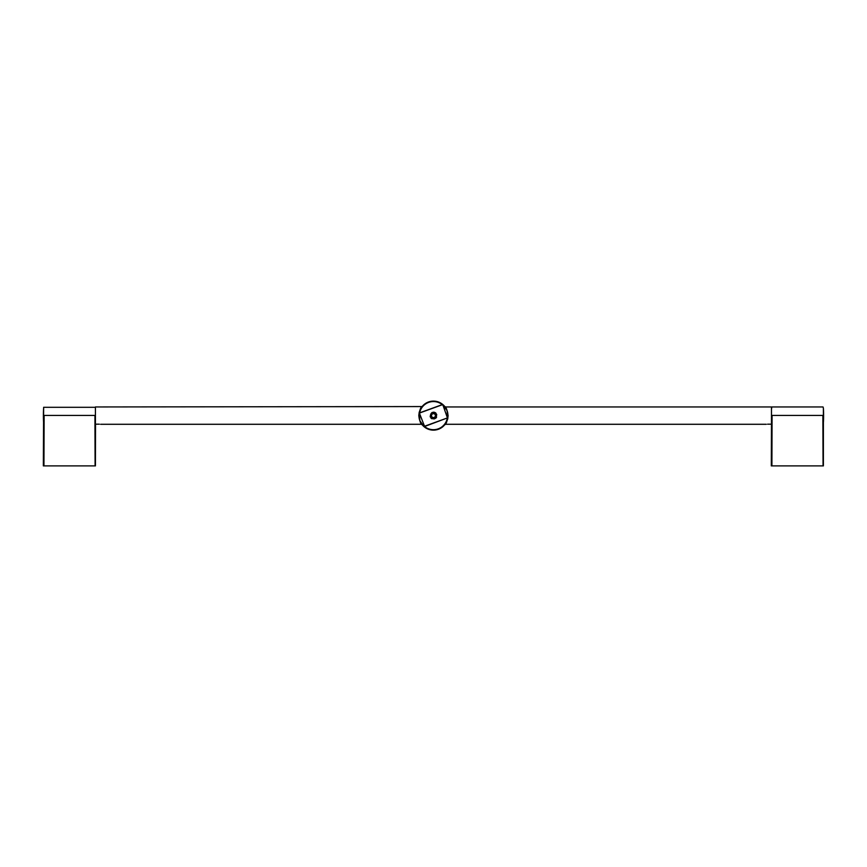 <?xml version="1.0" encoding="UTF-8"?>
<svg xmlns="http://www.w3.org/2000/svg" width="867" height="867" viewBox="0 0 867 867"><rect width="100%" height="100%" fill="white"/><g stroke="black" fill="none" stroke-linecap="round" stroke-linejoin="round"><path stroke-width="1.3" d="M767.577 424.191C765.897 424.299 765.897 424.299 767.577 424.191L771.478 424.191L771.478 406.959L445.28 406.959M99.326 424.191C101.005 424.299 101.005 424.299 99.326 424.191C101.005 424.299 101.005 424.299 99.326 424.191L95.511 424.191M95.424 424.191L95.424 406.959L421.958 406.569C420.842 407.067 419.812 410.091 418.88 415.629L418.934 415.629M444.619 424.895A14.522 14.522 0 0 1 433.446 430.14A14.522 14.522 0 0 0 444.619 424.895L445.183 424.18M422.283 406.352L421.72 407.067M421.709 424.158L422.283 424.895A14.522 14.522 0 0 0 424.18 426.792L419.812 420.593L419.39 411.998M447.968 415.629A14.522 14.522 0 0 0 447.925 414.459A14.522 14.522 0 0 1 447.946 416.398A14.522 14.522 0 0 0 447.925 414.459A14.522 14.522 0 0 1 447.946 416.398A14.522 14.522 0 0 0 447.968 415.629L448.022 415.629C447.09 421.156 446.061 424.18 444.934 424.678L444.999 424.646C446.137 424.136 447.166 421.134 448.109 415.629L448.022 415.629C447.09 410.102 446.072 407.078 444.934 406.569L445.096 406.721M441.086 403.274L442.723 404.455A14.522 14.522 0 0 0 419.119 413.342A14.522 14.522 0 0 1 419.162 413.028A14.522 14.522 0 0 0 419.119 413.342A14.522 14.522 0 0 1 419.162 413.028L442.723 404.455A14.522 14.522 0 0 1 444.619 406.352A14.522 14.522 0 0 0 442.723 404.455A14.522 14.522 0 0 1 447.827 413.602A14.522 14.522 0 0 0 442.723 404.455L447.437 417.916L424.44 426.282M447.394 417.927L447.73 418.219A14.522 14.522 0 0 1 419.812 420.593A14.522 14.522 0 0 1 419.064 413.646A14.522 14.522 0 0 0 424.18 426.792A14.522 14.522 0 0 1 419.064 413.646A14.522 14.522 0 0 0 424.18 426.792L424.256 426.347M447.242 420.17L447.73 418.219A14.522 14.522 0 0 0 447.925 416.68A14.522 14.522 0 0 1 447.73 418.219A14.522 14.522 0 0 0 447.925 416.68A14.522 14.522 0 0 1 447.73 418.219L447.285 418.241A14.089 14.089 0 0 1 424.537 426.521L447.199 418.002M421.882 424.624L421.969 424.678C420.842 424.169 419.812 421.145 418.88 415.629L418.794 415.629C419.726 410.124 420.766 407.111 421.893 406.601L421.893 406.601M421.904 424.646C420.755 424.126 419.726 421.124 418.794 415.629C419.693 410.232 420.679 407.284 421.763 406.775M444.934 406.569L445.009 406.612C446.147 407.122 447.177 410.134 448.109 415.629L447.686 419.119M446.668 421.958L445.139 424.472M419.704 413.245L419.151 413.093M442.463 404.965L442.723 404.455A14.522 14.522 0 0 1 447.827 413.602A14.522 14.522 0 0 0 442.723 404.455A14.522 14.522 0 0 1 444.619 406.352A14.522 14.522 0 0 0 442.723 404.455M424.7 426.716L419.487 413.321M419.509 411.565L419.747 410.817M435.288 414.957A1.951 1.951 0 0 1 433.11 417.547A1.951 1.951 0 0 1 431.961 414.372A1.951 1.951 0 0 1 435.288 414.957M436.6 417.081A3.468 3.468 0 0 1 435.808 418.165M431.994 418.772A3.468 3.468 0 0 1 430.899 417.97M433.619 412.161A3.468 3.468 0 0 1 434.237 412.248M434.92 412.486A3.468 3.468 0 0 1 436.003 413.277M430.195 416.81C430.845 411.814 433.012 411.023 436.708 414.437C436.09 419.422 433.912 420.213 430.195 416.81M447.621 418.783L447.09 410.655L442.278 404.098M433.446 430.14A14.522 14.522 0 0 1 425.361 427.68A14.522 14.522 0 0 0 433.446 430.14M422.283 424.895A14.522 14.522 0 0 0 425.112 427.507A14.522 14.522 0 0 1 422.283 424.895A14.522 14.522 0 0 0 424.18 426.792M771.489 424.266L771.663 415.618M771.565 465.893L771.717 415.434C771.543 404.932 771.543 404.932 771.717 415.434L772.063 415.423C771.89 404.488 771.89 404.488 772.063 415.423L771.901 465.893L771.305 465.893L771.478 424.375M822.891 415.423L823.227 415.434C823.401 404.932 823.401 404.932 823.227 415.434L823.054 465.893L822.881 415.423C823.054 404.488 823.054 404.488 822.881 415.423L772.063 415.423M823.054 465.893L771.901 465.893M823.39 408.585L823.39 465.893M95.424 420.452L95.424 409.3M95.099 465.893L94.936 415.423C95.11 404.488 95.11 404.488 94.936 415.423L95.283 415.434C95.457 404.932 95.457 404.932 95.283 415.434L95.435 465.893L43.35 465.893L43.632 407.934M95.522 424.375L95.435 465.893M43.946 465.893L44.119 415.423C43.946 404.488 43.946 404.488 44.119 415.423L43.773 415.434C43.599 404.932 43.599 404.932 43.773 415.434L43.61 465.893M442.365 404.726A14.089 14.089 0 0 0 419.617 413.006L442.365 404.726M823.444 421.893L823.444 421.893A130.007 130.007 0 0 0 823.422 408.704L823.422 422.077M44.119 415.423L94.936 415.423M43.578 422.077L43.578 408.704A130.007 130.007 0 0 0 43.545 421.882L43.556 421.893M100.626 424.288L421.622 424.288M445.27 424.288L766.276 424.288M419.216 412.139L418.794 415.629M419.769 410.774L419.444 411.792M440.024 402.678L440.62 403.003M771.554 408.65L771.901 406.959L823.043 406.959L823.401 408.259M95.446 407.306L43.61 407.306"/></g></svg>
